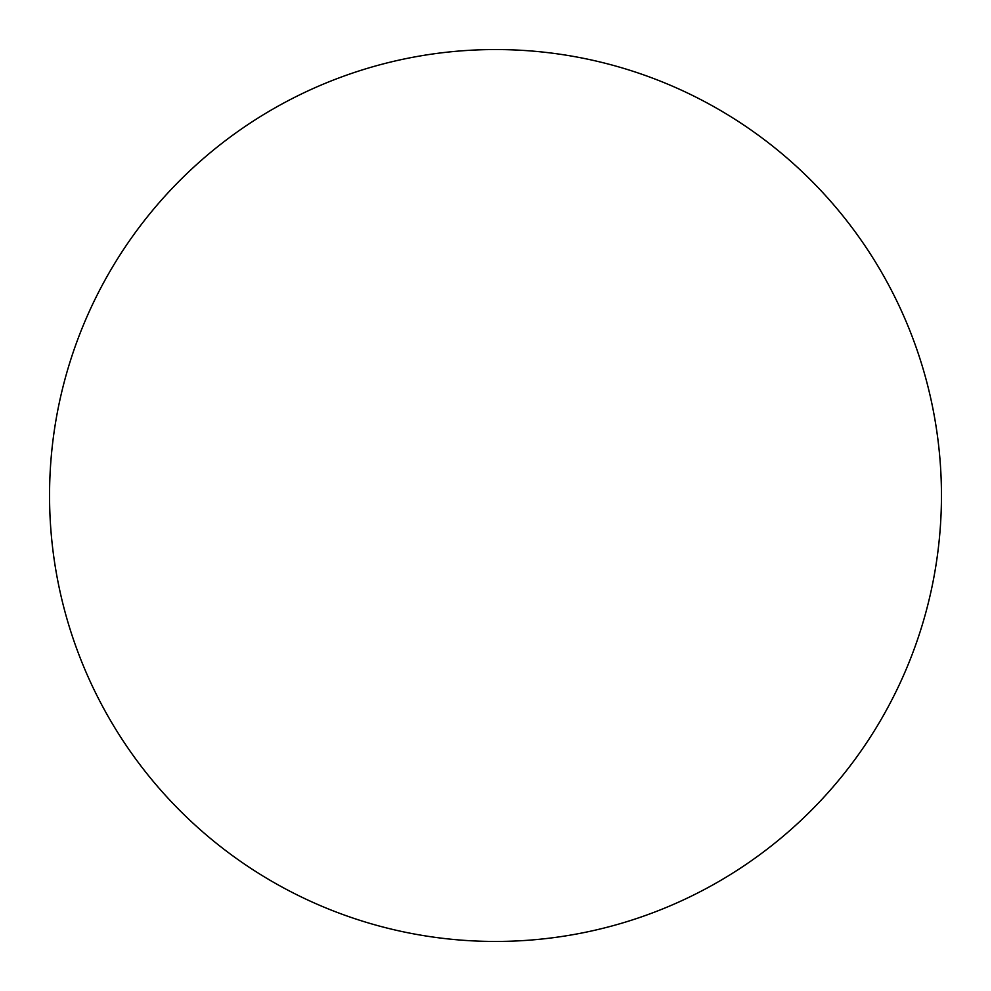 <?xml version="1.0" encoding="UTF-8"?>
<svg xmlns="http://www.w3.org/2000/svg" width="991" height="991" viewBox="0 0 991 991"><rect width="100%" height="100%" fill="white"/><g stroke="black" fill="none" stroke-linecap="round" stroke-linejoin="round"><path stroke-width="1.49" d="M495.5 49.55A445.95 445.95 0 0 1 941.45 495.5A445.95 445.95 0 0 1 495.5 941.45A445.95 445.95 0 0 1 49.55 495.5A445.95 445.95 0 0 1 495.5 49.55M49.55 495.5A445.95 445.95 0 0 0 495.5 941.45A445.95 445.95 0 0 0 941.45 495.5A445.95 445.95 0 0 0 495.5 49.55A445.95 445.95 0 0 0 49.55 495.5"/></g></svg>
